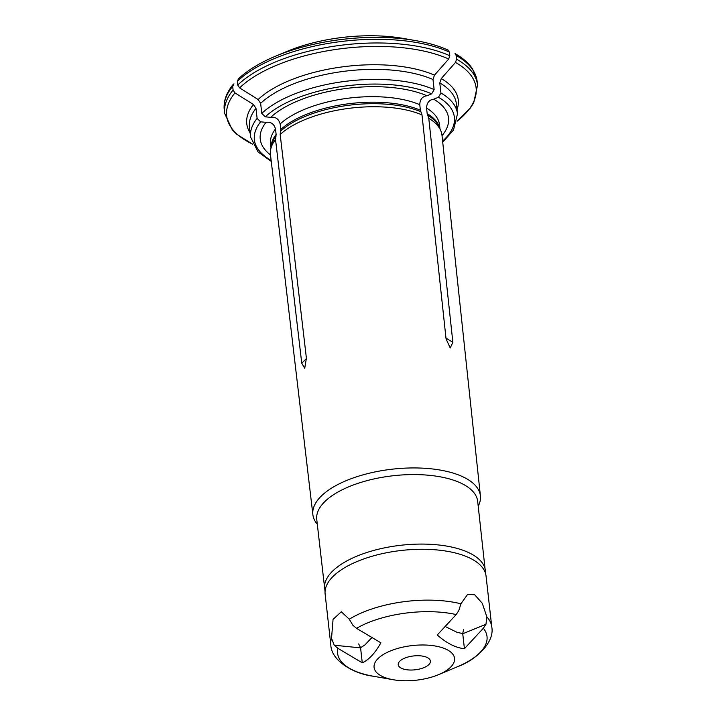 <?xml version="1.0" encoding="UTF-8"?>
<svg xmlns="http://www.w3.org/2000/svg" width="716" height="716" viewBox="0 0 716 716"><rect width="100%" height="100%" fill="white"/><g stroke="black" fill="none" stroke-linecap="round" stroke-linejoin="round"><path stroke-width="1.07" d="M478.225 506.203L478.279 506.105A84.291 36.292 173.6 0 0 480.409 495.893L441.996 135.36A86.305 37.151 173.6 0 0 440.752 130.634A86.305 37.151 173.6 0 0 428.777 118.31L427.175 113.611L426.557 108.098C426.79 102.782 429.179 99.81 433.735 99.193L438.478 97.251L440.922 92.999L439.794 82.94L441.253 78.59L455.492 62.426L456.584 59.159A127.242 54.774 -6.4 0 1 477.545 85.025L473.732 102.737L470.367 108.026L457.094 121.246M442.023 135.646A94.736 40.785 173.6 0 0 433.735 99.193M428.777 118.31L452.861 342.355L450.212 347.949L446.068 338.928L421.993 114.891A86.305 37.151 173.6 0 0 280.18 134.483L306.403 358.224L304.721 368.248L301.749 363.227L275.526 139.486L276.125 134.474L275.508 128.97C274.04 123.877 270.881 121.675 266.012 122.364L260.624 121.818L257.116 118.391A104.106 44.822 173.6 0 0 250.582 137.042L258.064 151.971L271.266 161.413M250.108 132.836A106.416 45.815 -6.4 0 1 253.473 104.527L255.988 108.331L257.116 118.391M253.473 104.527L234.973 92.892L233.094 90.037L232.682 86.368A127.242 54.774 173.6 0 0 224.233 109.727L224.645 113.397A127.242 54.774 -6.4 0 1 233.094 90.037M456.173 55.49A127.242 54.774 173.6 0 1 477.133 81.364L472.569 68.996C468.712 63.124 462.867 57.987 455.036 53.584L456.173 55.49L456.584 59.159M275.526 139.486A86.305 37.151 173.6 0 0 270.63 149.716A86.305 37.151 173.6 0 0 270.46 154.602L312.874 514.688A84.291 36.292 173.6 0 0 317.215 524.166L317.295 524.255M266.012 122.364A94.736 40.785 173.6 0 0 270.496 154.889M421.993 114.891L420.382 110.192L419.764 104.679A85.016 36.605 173.6 0 0 280.162 123.966C278.694 118.874 275.526 116.672 270.657 117.361L265.278 116.815L261.77 113.388L260.642 103.337L258.127 99.524L239.627 87.889L237.748 85.034A127.242 54.774 -6.4 0 1 449.791 55.741L448.699 59.007A125.506 54.031 173.6 0 0 239.627 87.889M419.764 104.679C419.997 99.354 422.395 96.392 426.942 95.774L431.685 93.832L434.129 89.572A104.106 44.822 173.6 0 0 261.77 113.388M258.127 99.524A106.416 45.815 -6.4 0 1 434.46 75.162L433.001 79.521L434.129 89.572M233.962 83.826L232.682 86.368M280.18 134.483L280.779 129.48L280.162 123.966M238.607 78.823L237.336 81.364L237.748 85.034M275.132 56.367A125.506 54.031 173.6 0 1 415.683 40.606C428.043 42.781 438.845 45.94 448.073 50.075L447.688 49.941A125.506 54.031 173.6 0 0 415.683 40.606L403.412 38.449A104.294 44.902 173.6 0 0 286.615 51.552L275.132 56.367C259.443 62.972 247.074 70.589 238.043 79.225M485.591 573.641L477.679 501.343A80.971 34.86 173.6 0 0 462.25 483.765A80.971 34.86 173.6 0 0 370.369 479.783A80.971 34.86 173.6 0 0 316.749 519.395L325.055 591.649M480.409 495.893A84.291 36.292 173.6 0 0 464.344 477.509A84.291 36.292 173.6 0 0 368.597 473.383A84.291 36.292 173.6 0 0 312.874 514.688M426.942 95.774A94.736 40.785 173.6 0 0 270.657 117.361M434.46 75.162L448.699 59.007M447.688 49.941L449.38 52.071L449.791 55.741M462.742 633.767L485.976 624.263L483.345 628.245L464.416 648.696L462.742 633.767A23.136 11.492 67.8 0 0 462.724 633.597L456.898 632.264L445.227 626.5M358.662 643.926L360.569 647.712L364.874 644.973L371.908 637.571M446.838 649.573A40.481 17.426 173.6 0 0 400.906 647.586A40.481 17.426 173.6 0 0 374.083 667.384A40.481 17.426 173.6 0 0 393.254 679.735A40.481 17.426 173.6 0 0 438.595 674.642A40.481 17.426 173.6 0 0 446.838 649.573M401.309 668.198A16.191 6.972 -6.4 0 1 398.23 664.681A16.191 6.972 -6.4 0 1 413.544 655.954A16.191 6.972 -6.4 0 1 430.414 661.074A16.191 6.972 -6.4 0 1 419.692 668.995A16.191 6.972 -6.4 0 1 401.309 668.198M491.767 626.894L486.057 576.04A80.971 34.86 173.6 0 0 470.627 558.462A80.971 34.86 173.6 0 0 378.746 554.479A80.971 34.86 173.6 0 0 325.127 594.092L330.828 644.946A80.971 34.86 -6.4 0 1 331.526 638.314L333.065 619.367L341.308 611.75L349.274 619.215A80.971 34.86 -6.4 0 1 460.907 603.794L467.611 594.387L474.699 594.772L482.271 603.266L486.835 616.861A80.971 34.86 -6.4 0 1 491.767 626.894C494.962 642.583 475.424 660.376 457.39 666.757A75.189 32.372 -6.4 0 0 483.345 628.245M464.416 648.696C455.77 647.855 446.721 643.29 437.252 635.011L456.181 614.561L458.813 610.578L460.907 603.794M331.526 638.314L334.256 645.223L337.898 648.338L362.26 662.81C368.91 659.821 375.112 653.153 380.858 642.798L356.496 628.335L352.863 625.211L349.274 619.215M462.724 633.597L463.583 629.436M485.976 624.263L486.835 616.861M360.569 647.712A23.136 9.353 -84.2 0 0 360.587 647.882L362.26 662.81M440.752 130.634L439.329 127.296A85.258 36.704 173.6 0 0 427.541 115.142M439.803 128.406A85.016 36.605 173.6 0 0 427.175 113.611M439.964 128.782L439.517 124.781A85.016 36.605 173.6 0 0 426.557 108.098M442.604 141.106A100.634 43.327 173.6 0 0 438.478 97.251M260.624 121.818A100.634 43.327 173.6 0 0 271.14 160.339M440.922 92.999A104.106 44.822 173.6 0 1 457.488 113.835L456.361 103.784A104.106 44.822 173.6 0 0 439.794 82.94M255.988 108.331A104.106 44.822 173.6 0 0 249.454 126.992L250.582 137.042M457.112 121.174A125.506 54.031 173.6 0 0 455.492 62.426M441.253 78.59A106.416 45.815 -6.4 0 1 457.023 109.629M234.973 92.892A125.506 54.031 173.6 0 0 252.578 144.113M276.09 136.067A85.258 36.704 173.6 0 0 271.275 146.145L270.63 149.716M276.125 134.474A85.016 36.605 173.6 0 0 271.06 147.335M275.508 128.97A85.016 36.605 173.6 0 0 270.541 143.737L270.988 147.738M431.685 93.832A100.634 43.327 173.6 0 0 265.278 116.815M433.001 79.521A104.106 44.822 173.6 0 0 260.642 103.337M301.749 363.227L306.439 358.564M485.475 570.849A80.971 34.86 173.6 0 0 470.045 553.271A80.971 34.86 173.6 0 0 378.164 549.288A80.971 34.86 173.6 0 0 324.545 588.901M420.748 111.723A85.258 36.704 173.6 0 0 280.744 131.064M420.382 110.192A85.016 36.605 173.6 0 0 280.779 129.48M449.38 52.071A127.242 54.774 173.6 0 0 237.336 81.364M452.861 342.355L445.97 338.024M356.496 628.335A75.189 32.372 -6.4 0 1 456.181 614.561M393.254 679.735L373.188 676.208A75.189 32.372 -6.4 0 1 337.585 653.269A75.189 32.372 -6.4 0 1 337.898 648.338M360.587 647.882L334.256 645.223M224.645 113.397L232.288 129.82L236.736 134.232L252.614 144.184M477.133 81.364L477.545 85.025M224.233 109.727C223.392 101.117 226.381 92.677 233.201 84.425M457.488 113.835L453.505 130.052L442.721 142.18M438.595 674.642L457.39 666.757M330.828 644.946C331.186 660.949 354.178 673.971 373.188 676.208"/></g></svg>
